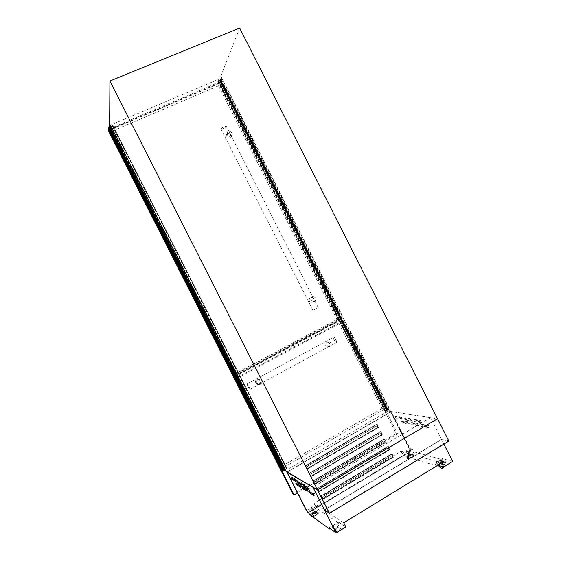 <?xml version="1.0" encoding="UTF-8"?>
<svg xmlns="http://www.w3.org/2000/svg" width="561" height="561" viewBox="0 0 561 561"><rect width="100%" height="100%" fill="white"/><g stroke="black" fill="none" stroke-linecap="round" stroke-linejoin="round"><path stroke-width="0.42" stroke-dasharray="2.81 2.1" d="M239.659 28.05L219.821 78.778L388.261 411.094L437.524 418.716L448.639 440.862L441.57 439.529L448.856 441.093M317.484 489.858L437.419 418.702M329.258 513.042L448.639 440.862M326.874 508.343L441.465 439.319M324.489 510.061L441.57 439.529M219.33 80.209L220.277 79.732L221.476 77.257L220.578 79.543L221.448 79.234L220.852 80.749L220.284 80.98L220.999 79.599L217.577 80.98L219.12 80.286L386.62 410.771L387.763 410.175L390.316 410.372L388.093 410.035L388.864 409.537L387.385 409.313L386.866 409.628L388.31 409.705L385.162 411.592L386.634 410.771L219.33 80.209L386.824 410.652M221.448 79.234L388.864 409.537M220.852 80.749L387.385 409.313M220.466 80.924L387.02 409.516L220.459 80.931M220.284 80.98L386.866 409.628L220.284 80.98M217.612 80.994L385.169 411.564M217.577 80.98L385.162 411.592M217.773 80.861L385.372 411.501M217.977 80.77L385.561 411.388M218.11 80.693L385.702 411.332M219.386 80.083L386.95 410.673M219.561 80.006L387.118 410.575M387.076 410.561L219.547 80.048L387.083 410.568M219.709 80.027L387.188 410.456M220.066 79.872L387.532 410.259M220.277 79.732L387.763 410.175M221.202 77.376L390.056 410.526M221.476 77.257L390.316 410.372M109.956 124.465L109.928 126.52L110.713 126.19L285.142 469.55L287.022 468.379L283.438 470.37L282.863 469.774L282.26 470.104M110.713 126.19L112.733 125.468L109.241 126.947L109.269 128.083L108.645 128.378M285.921 470.847L284.413 469.978L285.142 469.55M109.928 126.52L284.413 469.978M110.124 126.491L284.553 469.845M110.517 126.33L284.925 469.634M110.713 126.155L285.17 469.564M110.91 126.071L285.353 469.459M110.903 126.19L285.269 469.41M285.5 469.291L111.141 126.078L285.486 469.284M112.375 125.552L286.65 468.624M112.593 125.461L286.86 468.498M286.987 468.414L112.747 125.412L287.001 468.407M112.789 125.405L287.022 468.379L112.789 125.405M112.733 125.468L286.944 468.393M283.67 470.286L109.241 126.947M414.551 419.39L415.35 420.974L421.984 422.096L421.08 420.491L414.551 419.39L413.562 419.937L414.439 421.514L421.059 422.65L420.154 421.045L413.639 419.93M405.084 417.798L405.855 419.333L412.083 420.385L411.213 418.829L405.084 417.798L404.123 418.324L404.972 419.852L411.178 420.918L410.308 419.362L404.193 418.317M396.178 416.297L396.929 417.784L402.784 418.779L401.942 417.265L396.178 416.297L395.253 416.809L396.066 418.289L401.9 419.291L401.066 417.784L395.316 416.795M421.549 424.249L422.37 425.862L429.263 427.11L428.345 425.476L421.549 424.249L420.547 424.81L421.444 426.409L428.323 427.664L427.398 426.03L420.631 424.796M411.718 422.475L412.503 424.039L418.969 425.203L418.085 423.625L411.718 422.475L410.743 423.015L411.606 424.565L418.057 425.75L417.167 424.165L410.82 423.008M402.475 420.813L403.24 422.321L409.313 423.422L408.457 421.893L402.475 420.813L401.536 421.332L402.37 422.833L408.422 423.948L407.567 422.412L401.599 421.325M309.209 487.909L308.529 486.92L304.111 484.318L305.002 485.98L309.392 488.603L309.209 487.909M302.575 483.961L301.93 483.007L297.793 480.581L298.648 482.18L302.758 484.641L302.575 483.961M296.362 480.265L295.745 479.346L291.867 477.067L292.688 478.624L296.545 480.924L296.362 480.265M314.875 494.283L314.181 493.266L309.56 490.482L310.464 492.172L315.051 494.977L314.875 494.283M307.947 490.055L307.281 489.08L302.961 486.478L303.831 488.105L308.122 490.735L307.947 490.055M301.46 486.099L300.822 485.16L296.776 482.726L297.618 484.304L301.643 486.766L301.46 486.099M408.457 454.529L407.581 455.483L409.818 454.915L410.701 453.961L408.457 454.529M408.759 455.118L407.882 456.079L410.119 455.518L411.003 454.557L408.759 455.118M407.013 451.212L406.494 451.773L408.338 450.869L407.013 451.212M408.738 454.606L408.219 455.174L410.063 454.27L408.738 454.606M314.006 512.495L311.944 513.02L313.045 511.821L315.114 511.302L314.006 512.495M314.321 513.119L312.253 513.638L313.361 512.438L315.422 511.92L314.321 513.119M311.453 508.441L310.794 509.143L312.021 508.827L312.673 508.126L311.453 508.441M313.809 512.361L312.589 512.67L314.462 511.653L313.809 512.361M452.664 461.423L442.398 458.632L443.001 459.817L414.39 451.956L411.907 449.045L410.028 448.541L391.255 411.578L286.944 472.074L312.912 487.2M443.891 444.102L430.504 417.672L391.305 411.599M377.707 427.433L307.4 468.421L377.707 427.433L377.42 426.458L376.333 426.199L307.673 466.17L307.042 467.453L307.4 468.421M307.042 467.453L307.337 468.393L306.972 468.603L305.528 465.756L376.564 424.439L377.42 426.458M307.358 468.8L378.479 427.328L377.069 424.544L305.913 465.946L306.972 468.603M378.479 427.328L377.967 427.216M381.459 434.838L311.264 476.023L381.459 434.838L381.178 433.863L380.092 433.611L311.537 473.779L310.906 475.062L311.264 476.023M310.906 475.062L310.829 476.205L309.384 473.351L380.316 431.837L381.178 433.863M311.229 476.415L382.244 434.74L380.828 431.963L309.777 473.561L310.829 476.205M382.244 434.74L381.718 434.614M385.218 442.236L315.121 483.624L385.218 442.236L384.937 441.276L383.85 441.03L315.401 481.387L314.77 482.67L315.121 483.624M314.77 482.67L314.693 483.799L313.241 480.952L384.068 439.235L384.937 441.276M315.093 484.031L386.003 442.152L384.594 439.375L313.641 481.17L314.693 483.799M386.003 442.152L385.47 442.012M388.969 449.642L318.978 491.226L388.969 449.642L388.689 448.681L387.609 448.449L319.265 488.996L318.634 490.272L318.978 491.226M318.634 490.272L318.55 491.401L317.098 488.547L387.819 446.64L388.689 448.681M318.957 491.639L389.755 449.564L388.345 446.787L317.512 488.785L318.55 491.401M389.755 449.564L389.222 449.41M392.721 457.04L322.834 498.82L392.721 457.04L392.448 456.093L391.368 455.862L323.129 496.604L322.491 497.88L322.834 498.82M322.491 497.88L322.407 498.995L320.962 496.148L391.571 454.038L392.448 456.093M322.827 499.248L393.513 456.977L392.104 454.2L321.376 496.394L322.407 498.995M393.513 456.977L392.973 456.808M443.597 461.149L442.103 460.735L443.73 462.285L443.597 461.149L443.358 462.516L441.724 460.96L442.103 460.735M441.724 460.96L440.35 460.244C442.601 464.108 444.487 465.974 446.03 465.854M441.149 460.469C442.671 463.063 443.947 464.312 444.978 464.22C445.399 463.863 445.266 462.93 444.564 461.415L445.385 461.647L446.36 465.286M334.251 528.006L334.566 529.079L333.199 527.263L334.251 528.006L334.665 527.754L334.973 528.834L333.606 527.01L332.526 526.786C334.04 529.542 335.113 531.001 335.766 531.162L334.938 528.483L335.513 528.89L339.707 526.323L336.102 523.869C338.332 527.95 339.945 530.117 340.941 530.362M306.439 510.545L315.058 505.384L316.397 506.274L318.592 509.521L309.896 514.746M318.592 509.521L339.096 523.273L330.219 528.693M316.397 506.274L307.73 511.464M339.096 523.273L338.472 522.046L329.005 527.824M332.526 526.786L331.965 526.393L336.102 523.869M333.606 527.01L333.199 527.263M332.932 526.541C334.44 529.296 335.52 530.755 336.172 530.916L335.345 528.238L334.665 527.754M335.345 528.238L334.938 528.483M338.472 522.046L345.857 526.968M109.444 125.538L219.821 78.778M388.261 411.094L284.918 470.938M109.64 125.923L284.665 470.441M443.001 459.817L434.263 465.146L406.311 456.808L403.85 453.87L402.02 453.337L410.028 448.541M414.39 451.956L406.311 456.808M315.058 505.384L313.992 503.287L400.989 451.303L402.02 453.337M411.907 449.045L403.85 453.87M286.846 472.06L391.038 411.648L411.115 451.254L308.585 512.754M286.692 471.752L287.043 471.955L391.038 411.648M430.504 417.672L312.905 487.144L286.944 472.074M430.441 417.65L391.255 411.578M442.398 458.632L433.667 463.968L434.263 465.146M442.454 466.556L441.514 464.01L445.385 461.647M440.778 460.693C442.299 463.288 443.576 464.543 444.6 464.452C445.027 464.094 444.887 463.162 444.193 461.647L444.564 461.415M444.193 461.647L443.225 461.38M440.35 460.244L436.535 462.573L438.281 465.328M441.514 464.01L436.535 462.573M437.861 465.202L433.667 463.968M343.725 522.782L313.992 503.287M441.647 462.888L400.989 451.303M430.462 417.693L391.269 411.62M341.053 529.914L339.707 526.323M331.965 526.393C333.69 529.619 335.155 531.758 336.355 532.796M336.88 532.48L335.513 528.89M305.633 465.861L307.274 469.094L378.752 427.412L377.153 424.256L305.303 465.7L376.712 424.165L378.31 427.314L306.944 468.926L305.303 465.7M309.497 473.477L311.145 476.71L382.511 434.824L380.912 431.675L309.16 473.302L380.463 431.57L382.062 434.712L310.801 476.527L309.16 473.302M313.368 481.093L315.009 484.325L386.27 442.236L384.671 439.088L313.024 480.903L384.222 438.968L385.814 442.117L314.665 484.129L313.024 480.903M317.231 488.701L318.872 491.941L390.021 449.649L388.429 446.5L317.231 488.701L316.881 488.498L387.974 446.374L389.565 449.515L318.522 491.731L316.881 488.498M321.095 496.317L322.736 499.549L393.78 457.061L392.188 453.912L321.095 496.317L320.738 496.099L391.725 453.772L393.317 456.913L322.379 499.332L320.738 496.099M306.762 510.776L287.043 471.955M390.505 411.564L410.54 451.1L411.115 451.254M410.54 451.1L307.568 512.845M307.14 511.043L287.33 472.039L390.961 411.928L410.848 451.17L308.466 512.579M321.376 496.394L320.962 496.148M392.104 454.2L391.571 454.038M317.512 488.785L317.098 488.547M388.345 446.787L387.819 446.64M313.641 481.17L313.241 480.952M384.594 439.375L384.068 439.235M309.777 473.561L309.384 473.351M380.828 431.963L380.316 431.837M305.913 465.946L305.528 465.756M377.069 424.544L376.564 424.439M307.709 512.586L287.33 472.039M287.022 471.864L390.961 411.928M390.505 411.858L410.364 451.037L410.848 451.17M410.364 451.037L308.255 512.256M322.736 499.549L322.379 499.332M393.78 457.061L393.317 456.913M392.188 453.912L391.725 453.772M318.872 491.941L318.522 491.731M390.021 449.649L389.565 449.515M388.429 446.5L387.974 446.374M386.27 442.236L385.814 442.117M384.671 439.088L384.222 438.968M382.511 434.824L382.062 434.712M380.912 431.675L380.463 431.57M378.752 427.412L378.31 427.314M377.153 424.256L376.712 424.165M322.393 497.754L323.129 496.604M391.368 455.862L323.031 496.478M391.255 455.749L392.335 455.974M318.529 490.153L319.265 488.996M387.609 448.449L319.167 488.876M387.497 448.337L388.577 448.569M314.672 482.544L315.401 481.387M383.85 441.03L315.303 481.268M383.738 440.918L384.825 441.163M310.808 474.943L311.537 473.779M380.092 433.611L311.446 473.659M379.979 433.506L381.066 433.758M306.944 467.334L307.673 466.17M376.333 426.199L307.582 466.051M376.221 426.087L377.308 426.346M236.763 373.703L112.193 128.504L219.702 82.804L339.398 318.943L236.763 373.703L235.34 373.64L112.137 131.12L112.193 128.504M112.137 131.12L218.517 85.805L219.702 82.804M218.517 85.805L336.951 319.454L339.398 318.943M336.951 319.454L235.34 373.64M284.21 467.11L238.684 377.49L341.242 322.589L384.993 408.906L284.21 467.11L282.274 466.023L237.247 377.378L238.684 377.49M237.247 377.378L338.781 323.059L341.242 322.589M338.781 323.059L382.076 408.471L384.993 408.906M382.076 408.471L282.274 466.023M329.545 343.241L326.818 341.922C324.959 342.455 324.454 343.662 325.289 345.541L327.336 346.929C329.209 346.425 329.945 345.197 329.545 343.241M326.958 345.373C326.341 343.458 326.965 342.231 328.809 341.691L331.242 343.059C331.853 345.001 331.214 346.228 329.335 346.74L326.958 345.373M255.823 383.107C255.017 380.828 255.788 379.559 258.116 379.292L260.304 380.681C260.697 382.967 259.785 384.229 257.583 384.453L255.823 383.107M256.987 383.226C256.377 380.968 257.204 379.692 259.477 379.397L261.503 380.786C262.106 383.093 261.251 384.369 258.923 384.601L256.987 383.226M249.07 386.753L247.05 383.934L247.934 386.599L249.954 389.425L249.07 386.753M335.906 339.805C334.945 338.059 334.167 337.21 333.578 337.273C333.234 337.617 333.423 338.528 334.132 340.015C335.085 341.761 335.864 342.603 336.46 342.547C336.796 342.203 336.614 341.291 335.906 339.805M234.624 376.34L338.865 320.661L396.094 433.562L293.108 494.276M234.793 376.669L340.085 320.415L397.616 433.905L297.477 492.986M338.865 320.661L340.085 320.415M396.094 433.562L397.616 433.905M230.641 135.145C229.386 132.985 227.962 132.81 226.364 134.619L226.237 137.108C227.808 138.609 229.33 138.602 230.795 137.094L230.641 135.145M227.359 134.949L227.338 132.726C228.818 131.043 230.305 131.12 231.798 132.964L231.798 135.229C230.319 136.87 228.832 136.779 227.359 134.949M309.335 301.005C308.894 299.378 309.462 298.179 311.025 297.4C312.175 297.12 313.031 297.582 313.606 298.782C314.412 300.31 314.062 301.446 312.568 302.169C311.201 302.498 310.121 302.113 309.335 301.005M311.236 300.38C310.647 298.761 311.096 297.589 312.589 296.86C313.858 296.552 314.84 296.972 315.541 298.136C316.138 299.784 315.668 300.962 314.139 301.671C312.891 301.951 311.923 301.523 311.236 300.38M312.996 310.282L318.22 307.589L312.996 310.282M221.006 128.869L220.985 129.072C222.647 129.079 224.421 128.238 226.293 126.534L226.314 126.316C224.638 126.316 222.871 127.165 221.006 128.869M108.336 130.594L218.734 83.659L338.592 320.121L233.215 376.382M108.974 129.03L219.323 82.165L339.812 319.875L234.505 376.108M218.734 83.659L219.323 82.165M338.592 320.121L339.812 319.875M385.744 411.297L218.187 80.679M220.845 79.62L388.205 409.81M220.725 79.543L388.184 409.93M388.079 410.028L220.578 79.564L388.093 410.035M220.508 80.896L387.069 409.502M220.417 80.966L386.957 409.537M220.368 80.903L386.978 409.6M220.543 80.763L387.181 409.53M220.999 79.62L388.296 409.698M217.612 80.945L385.211 411.578M217.626 80.938L385.218 411.578M109.044 127.095L283.438 470.37M112.242 125.58L286.552 468.701M112.144 125.65L286.44 468.744M112.186 125.615L286.489 468.73M109.037 128.09L282.709 469.943L109.037 128.097M109.192 128.09L282.807 469.83M109.262 128.097L282.849 469.774L109.269 128.083M109.093 128.217L282.66 469.845M109.051 128.224L282.625 469.873L109.051 128.217M109.016 128.217L282.604 469.901M308.529 486.92L307.519 487.516M301.93 483.007L300.948 483.582M295.745 479.346L294.791 479.9M314.181 493.266L313.157 493.876M307.281 489.08L306.285 489.669M300.822 485.16L299.862 485.728M408.485 455.041C406.557 456.766 407.195 456.956 410.4 455.595C412.321 453.87 411.683 453.688 408.485 455.041M408.443 455.104L407.09 456.338C407.258 457.019 408.408 456.808 410.533 455.707C411.774 454.908 412.16 454.368 411.683 454.101L408.443 455.104M408.527 456.044L406.578 457.832C406.816 458.821 408.478 458.519 411.55 456.927C413.345 455.77 413.899 454.992 413.205 454.606C412.111 454.431 410.554 454.915 408.527 456.044M408.59 456.226C407.111 457.152 406.452 457.881 406.606 458.4C407.398 458.954 409.095 458.533 411.683 457.138C413.162 456.205 413.822 455.483 413.667 454.964C412.861 454.41 411.171 454.831 408.59 456.226M408.773 456.577C407.293 457.503 406.627 458.225 406.781 458.751C407.581 459.305 409.271 458.884 411.858 457.488C413.338 456.556 413.997 455.834 413.843 455.315C413.036 454.761 411.346 455.181 408.773 456.577M409.032 456.885C406.164 459.459 407.111 459.74 411.879 457.727C414.726 455.16 413.773 454.88 409.032 456.885M314.518 513.259C311.306 514.598 310.85 514.276 313.164 512.305C316.369 510.959 316.825 511.281 314.518 513.259M314.63 513.385C312.596 514.465 311.537 514.64 311.446 513.925L313.143 512.347L316.109 511.401C316.635 511.737 316.138 512.396 314.63 513.385M310.934 515.861L313.466 513.42C315.899 512.074 317.456 511.688 318.143 512.249L316.109 511.401L313.143 512.298L311.446 513.925L310.941 515.496L313.389 513.238C315.268 512.165 316.692 511.709 317.659 511.87C318.424 512.354 317.715 513.315 315.534 514.746L311.853 516.155M311.152 516.499C311.004 515.832 311.832 514.928 313.648 513.778C316.081 512.438 317.638 512.046 318.332 512.614L318.143 512.249C318.304 512.908 317.47 513.813 315.661 514.97L312.154 516.379M311.72 516.779C311.264 516.232 311.986 515.349 313.88 514.128C318.641 512.137 319.314 512.614 315.906 515.559C318.283 513.806 319.083 512.824 318.332 512.614C318.487 513.273 317.659 514.178 315.843 515.335L312.596 516.702M312.821 516.863L315.92 515.566L312.793 516.842M296.818 482.733L295.871 483.287M301.643 486.766L300.731 487.299M303.01 486.485L302.035 487.06M308.122 490.735L307.197 491.289M309.616 490.489L308.606 491.085M315.051 494.977L314.097 495.545M291.902 477.074L290.97 477.614M296.545 480.924L295.647 481.45M297.835 480.588L296.874 481.149M302.758 484.641L301.839 485.181M304.16 484.332L303.171 484.914M309.392 488.603L308.445 489.164M402.37 422.833L403.24 422.321M408.352 423.955L409.242 423.429M407.567 422.412L408.457 421.893M411.606 424.565L412.503 424.039M417.973 425.757L418.892 425.217M417.167 424.165L418.085 423.625M421.444 426.409L422.37 425.862M428.232 427.678L429.172 427.117M427.398 426.03L428.345 425.476M396.066 418.289L396.929 417.784M401.837 419.298L402.714 418.787M401.066 417.784L401.942 417.265M404.972 419.852L405.855 419.333M411.101 420.925L412.005 420.392M410.308 419.362L411.213 418.829M414.439 421.514L415.35 420.974M420.974 422.657L421.9 422.11M420.154 421.045L421.08 420.491M220.999 79.599L388.31 409.705M218.159 80.686L385.737 411.297M413.562 419.937L414.474 419.404M404.123 418.324L405.014 417.805M395.253 416.809L396.115 416.304M420.547 424.81L421.472 424.263M410.743 423.015L411.641 422.489M401.536 421.332L402.405 420.82M407.581 455.483L407.882 456.079M408.457 455.041L407.09 456.338L406.781 458.751C407.588 459.508 409.299 459.171 411.907 457.727C413.766 456.416 414.411 455.609 413.843 455.315L411.683 454.101L408.457 455.041M406.494 451.773L408.219 455.174M311.944 513.02L312.253 513.638M310.794 509.143L312.589 512.67M312.673 508.126L314.462 511.653M315.114 511.302L315.422 511.92M334.973 528.834L334.566 529.079M336.172 530.916L335.766 531.162M408.338 450.869L410.063 454.27M410.701 453.961L411.003 454.557M443.358 462.516L443.73 462.285M444.6 464.452L444.978 464.22M296.776 482.726L295.829 483.28M301.685 486.773L300.717 487.341M302.961 486.478L301.986 487.053M308.171 490.749L307.176 491.338M309.56 490.482L308.557 491.078M315.107 494.991L314.083 495.601M291.867 477.067L290.935 477.607M296.587 480.938L295.633 481.492M297.793 480.581L296.832 481.142M302.8 484.648L301.825 485.223M304.111 484.318L303.122 484.907M309.441 488.617L308.424 489.213M408.422 423.948L409.313 423.422M418.057 425.75L418.969 425.203M428.323 427.664L429.263 427.11M401.9 419.291L402.784 418.779M411.178 420.918L412.083 420.385M421.059 422.65L421.984 422.096M326.818 341.922L328.809 341.691M258.116 379.292L259.477 379.397M247.05 383.934L333.578 337.273M249.954 389.425L336.46 342.547M257.583 384.453L258.923 384.601M327.336 346.929L329.335 346.74M226.364 134.619L227.338 132.726M311.025 297.4L312.589 296.86M312.87 310.289L220.985 129.072M318.22 307.589L226.314 126.316M312.568 302.169L314.139 301.671M230.795 137.094L231.798 135.229"/><path stroke-width="0.84" d="M329.447 513.315L448.856 441.093L437.524 418.716L317.484 489.858L329.258 513.042L324.377 509.844L329.447 513.315L317.554 489.893L437.524 418.716L239.659 28.05L109.914 81.008L109.64 125.923M324.377 509.844L326.874 508.343M283.221 470.665L108.652 127.059L108.645 128.378L282.26 470.104L283.221 470.665L284.189 470.16L285.921 470.847L109.956 124.465L285.647 471.009M108.652 127.059L109.633 126.583L109.654 124.591M308.199 488.512L307.519 487.516L303.122 484.907L304.006 486.562L308.375 489.206L308.199 488.512M301.594 484.543L300.948 483.582L296.832 481.142L297.688 482.748L301.776 485.216L301.594 484.543M295.409 480.826L294.791 479.9L290.935 477.607L291.755 479.164L295.598 481.485L295.409 480.826M313.851 494.893L313.157 493.876L308.557 491.078L309.462 492.768L314.027 495.587L313.851 494.893M306.951 490.644L306.285 489.669L301.986 487.053L302.856 488.68L307.126 491.324L306.951 490.644M300.493 486.675L299.862 485.728L295.829 483.28L296.671 484.858L300.675 487.334L300.493 486.675M443.891 444.102L452.664 461.423L443.695 466.927L437.861 465.202M442.194 468.211L446.36 465.286M312.884 487.214L286.93 472.131L306.439 510.545L307.73 511.464L309.896 514.746L329.63 529.051L329.005 527.824L336.109 532.95L312.912 487.2M330.219 528.693L329.63 529.051M443.695 466.927L441.647 462.888L343.725 522.782L345.857 526.968L336.109 532.95M284.665 470.441L317.554 489.893L109.914 81.008M336.355 532.796L341.053 529.914M336.775 532.922L336.88 532.48M438.281 465.328C440.02 467.544 441.325 468.505 442.187 468.218L442.454 466.556M286.846 472.06L306.762 510.776M308.585 512.754L307.961 513.133M308.466 512.579L308.045 512.831L307.14 511.043M308.255 512.256L307.877 512.488M297.477 492.986L294.125 494.97L293.108 494.276L233.495 376.936L234.624 376.34M294.125 494.97L234.189 376.992L234.793 376.669M233.495 376.936L234.189 376.992M234.505 376.108L233.215 376.382L108.336 130.594L108.343 129.296L108.974 129.03M233.902 376.431L108.343 129.296M109.633 126.583L284.189 470.16M109.437 126.73L283.95 470.237M311.853 516.155L310.934 515.861M312.154 516.379L310.969 516.134L311.152 516.499L312.821 516.863M312.596 516.702L311.152 516.499M312.793 516.842L311.72 516.779M297.575 484.332L296.671 484.858M303.789 488.133L302.856 488.68M310.415 492.2L309.462 492.768M292.667 478.631L291.755 479.164M298.627 482.194L297.688 482.748M304.974 485.994L304.006 486.562"/></g></svg>
